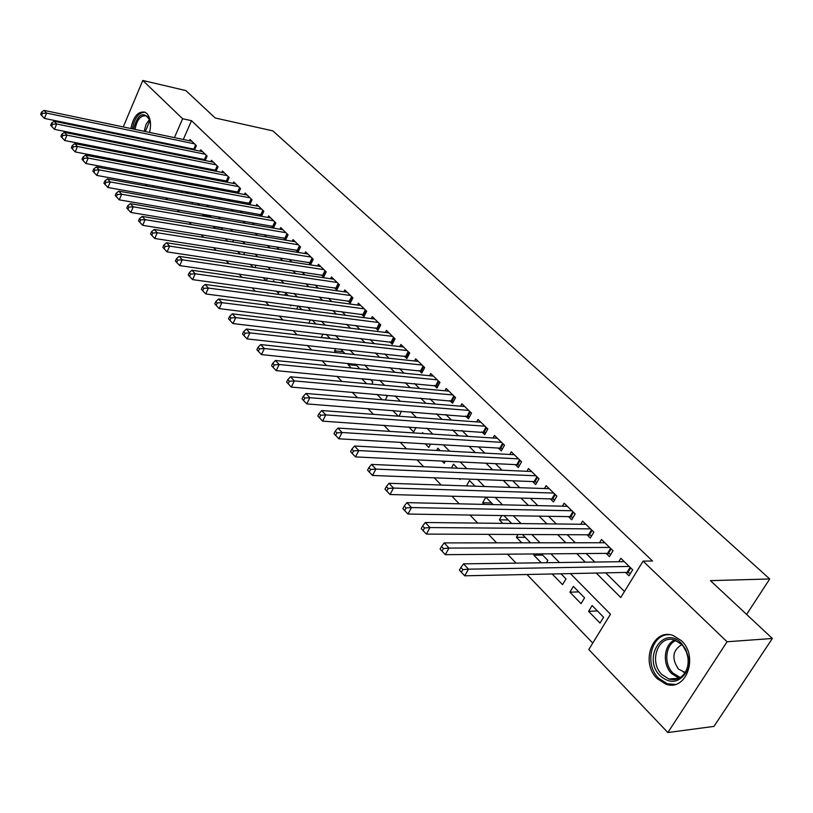 <?xml version="1.0" encoding="UTF-8"?>
<svg xmlns="http://www.w3.org/2000/svg" width="813" height="813" viewBox="0 0 813 813"><rect width="100%" height="100%" fill="white"/><g stroke="black" fill="none" stroke-linecap="round" stroke-linejoin="round"><path stroke-width="1.22" d="M130.923 128.535C133.342 116.584 137.986 111.117 144.856 112.143L146.899 113.535C150.547 117.824 151.431 124.125 149.562 132.428M146.635 139.369L146.157 140.09M681.375 640.654C699.007 656.447 686.07 692.046 665.786 684.099L657.138 678.591C639.943 662.493 652.869 627.545 673.276 635.553L681.375 640.654M123.261 126.94L142.783 80.467L185.852 90.578L215.181 117.976L272.873 130.893L769.738 578.968L710.44 580.634L772.35 638.479L713.936 726.405L667.869 732.533L588.795 649.536L610.492 614.221L570.391 573.592M165.71 197.732L167.661 199.764M177.305 209.815L179.439 212.041M189.124 222.152L191.441 224.571M201.197 234.733L203.707 237.355M213.504 247.579L216.217 250.404M226.085 260.688L229.002 263.737M238.92 274.072L242.061 277.345M252.03 287.751L255.394 291.257M265.414 301.714L269.022 305.464M279.103 315.983L282.944 319.987M293.087 330.566L297.182 334.834M307.375 345.474L311.745 350.027M321.999 360.718L326.633 365.555M336.948 376.307L341.867 381.439M352.232 392.252L357.466 397.699M367.883 408.563L373.421 414.345M383.899 425.27L389.762 431.388M400.291 442.374L406.5 448.837M417.089 459.884L423.644 466.723M434.284 477.82L441.215 485.046M451.916 496.204L459.233 503.836M469.975 515.046L477.698 523.094M488.501 534.365L496.652 542.85M507.505 554.171L516.092 563.135M526.997 574.506L592.758 643.083M147.265 186.126L145.497 184.266M135.995 174.297L134.389 172.61M124.948 162.702L123.495 161.177M114.105 151.32L113.525 150.1M194.48 149.978L196.38 145.649L190.029 139.48L189.47 140.771M205.15 160.527L207.122 156.086L200.659 149.805L200.069 151.127M216.014 171.269L218.057 166.716L211.471 160.313L210.862 161.675M227.071 182.214L229.185 177.539L222.477 171.025L221.858 172.417M238.341 193.362L240.526 188.565L233.697 181.929L233.046 183.352M249.815 204.724L252.081 199.795L245.12 193.037L244.449 194.5M261.501 216.299L263.849 211.238L256.756 204.348L256.065 205.852M271.329 225.973L273.432 228.036L275.841 222.904L268.615 215.882L267.904 217.427M283.473 237.853L285.627 239.957L288.066 234.794L280.709 227.63L279.957 229.215M295.861 249.967L298.046 252.111L300.536 246.908L293.026 239.611L292.253 241.237M308.483 262.314L310.718 264.499L313.239 259.266L305.586 251.817L304.784 253.504M321.359 274.906L323.635 277.131L326.206 271.867L318.401 264.276L317.558 266.003M334.489 287.751L336.816 290.028L339.428 284.723L331.46 276.979L330.586 278.757M347.883 300.851L350.251 303.178L352.913 297.832L344.783 289.936L343.879 291.765M361.551 314.225L363.97 316.592L366.673 311.216L358.381 303.147L357.446 305.038M375.504 327.873L377.974 330.281L380.728 324.875L372.263 316.643L371.277 318.594M389.742 341.795L392.262 344.265L395.067 338.818L386.429 330.413L385.403 332.426M404.285 356.023L406.856 358.543L409.711 353.055L400.89 344.478L399.813 346.551M419.132 370.545L421.764 373.116L424.671 367.598L415.656 358.838L414.539 360.982M434.305 385.382L436.988 388.014L439.945 382.445L430.738 373.502L429.569 375.718M449.802 400.545L452.546 403.228L455.565 397.628L446.154 388.482L444.924 390.779M465.636 416.032L468.451 418.776L471.52 413.136L461.906 403.787L460.615 406.175M481.824 431.866L484.7 434.67L487.83 429L477.993 419.437L476.652 421.906M498.379 448.054L501.316 450.93L504.507 445.209L494.456 435.443L493.034 438.004M515.31 464.619L518.308 467.556L521.56 461.794L511.286 451.804L509.792 454.457M532.627 481.55L535.696 484.558L539.019 478.766L528.501 468.542L526.926 471.296M550.35 498.887L553.49 501.956L556.875 496.123L546.112 485.656L544.456 488.532M568.48 516.621L571.702 519.771L575.157 513.897L564.131 503.186L562.383 506.184M587.047 534.781L590.34 538.003L593.866 532.088L582.586 521.123L580.736 524.253M606.061 553.379L609.435 556.681L613.032 550.726L601.478 539.497L599.527 542.759M597.433 610.949L588.592 611.356L600.024 623.083L603.612 617.24L592.128 605.543L588.592 611.356M578.744 591.894L569.903 592.189L581.061 603.632L584.567 597.829L573.368 586.407L569.903 592.189M552.149 573.978L562.555 584.649L565.99 578.876L560.99 573.785M542.657 555.096L533.816 555.177L541.234 562.789M525.228 537.322L516.387 537.302L521.783 542.83M508.186 519.954L499.355 519.832L502.81 523.379M491.53 502.962L482.698 502.759L484.304 504.406M459.315 478.766L460.006 479.477L460.371 478.806M442.069 461.083L444.213 463.278L445.321 461.245M425.229 443.817L428.756 447.435L430.544 444.122M408.776 426.947L413.634 431.927L416.022 427.435M392.709 410.463L398.268 416.165M376.998 394.356L382.252 399.732M370.464 379.529L361.755 378.716L366.592 383.685M356.714 365.504L348.015 364.631L351.287 367.984M343.228 351.755L334.55 350.82L336.328 352.639M330.007 338.279L321.694 337.639M289.753 304.875L290.739 305.881L291.135 305.058M276.288 291.064L278.392 293.229L279.235 291.471M263.097 277.538L266.247 280.77M250.17 264.286L253.117 267.304M237.518 251.298L240.242 254.103M225.11 238.585L227.64 241.176M221.858 228.006L213.433 226.603L215.293 228.514M210.923 216.858L202.528 215.415L203.189 216.095M169.958 170.08L169.47 171.208M166.258 178.565L165.71 179.836M162.427 187.346L161.807 188.768M546.458 562.718L547.83 560.37L541.488 553.897M534.527 553.958L533.816 555.177M529.791 542.82L530.096 542.291L522.464 534.507M518.013 534.487L516.387 537.302M511.641 523.481L503.908 515.584M501.784 515.554L499.355 519.832M493.135 504.609L485.839 497.16L482.698 502.759M475.077 486.194L469.497 480.493L466.499 485.9M457.455 468.217L453.502 464.193L451.449 467.953M440.25 450.676L437.861 448.248L436.652 450.483M423.441 433.542L422.557 432.638L422.12 433.461M399.102 416.226L401.459 411.134M385.311 399.986L387.12 396.51L385.738 395.098M371.765 384.153L372.872 381.988L370.362 379.417M358.442 368.696L358.919 367.75L355.322 364.082M348.635 363.411L348.015 364.631M345.007 353.564L340.617 349.092M335.688 348.553L334.55 350.82M330.342 338.625L326.216 334.417M322.964 334.041L321.359 337.293M316.003 324.001L312.131 320.058M310.464 319.844L308.859 323.137M301.979 309.692L298.351 305.993M298.178 305.973L296.704 309.021M288.239 295.688L285.749 293.158L284.753 295.221M274.794 281.979L273.514 280.668L273.005 281.735M267.538 278.168L266.298 280.78M256.034 265.16L254.906 267.568M244.723 252.416L243.697 254.632M232.67 241.979L233.565 239.947M221.817 229.591L222.325 228.483L221.38 227.518M211.146 217.457L209.429 215.343M203.057 214.246L202.528 215.415M199.693 205.404L197.722 203.392M192.671 202.498L191.98 204.053M188.037 193.524L186.228 191.685M182.458 190.994L181.838 192.396M176.594 181.858L174.968 180.191M172.407 179.714L171.858 180.974M596.224 573.053L620.766 597.504L643.103 561.133L652.504 561L191.512 120.69L183.311 139.48M180.344 146.279L180.019 147.021M184.236 155.405L185.425 156.574M195.039 166.106L196.37 167.427M206.045 177L207.528 178.474M217.244 188.098L218.9 189.744M228.666 199.409L230.486 201.218M240.302 210.933L242.294 212.915M252.152 222.681L254.337 224.835M264.245 234.652L266.613 237M276.572 246.857L279.133 249.398M289.143 259.317L291.908 262.05M301.958 272.009L304.936 274.957M315.038 284.967L318.239 288.137M328.381 298.188L331.806 301.582M342.009 311.684L345.667 315.302M355.911 325.454L359.813 329.316M370.108 339.519L374.265 343.635M384.61 353.879L389.031 358.259M399.427 368.553L404.122 373.208M414.559 383.543L419.538 388.482M430.026 398.858L435.301 404.091M445.829 414.518L451.428 420.057M461.997 430.534L467.912 436.388M478.532 446.906L484.782 453.095M495.442 463.654L502.038 470.199M512.749 480.798L519.71 487.698M530.462 498.339L537.81 505.625M548.592 516.306L556.336 523.979M567.159 534.7L575.319 542.779M586.183 553.541L594.781 562.047M605.675 572.85L624.475 591.468M625.543 572.433L628.998 575.817L632.677 569.822L620.837 558.307L618.754 561.722M259.408 214.317L261.42 216.278M247.711 202.874L249.55 204.673M236.237 191.655L237.904 193.281M224.967 180.628L226.471 182.092M213.9 169.805L215.242 171.116M203.037 159.185L204.226 160.344M192.366 148.749L193.413 149.765M746.598 614.425L769.738 578.968M772.35 638.479L727.046 641.772L667.869 732.533M116.605 142.793L116.97 141.899M119.989 134.734L120.314 133.962M142.783 80.467L182.62 118.739L174.429 137.621M191.512 120.69L182.62 118.739M643.103 561.133L727.046 641.772M131.218 137.031L131.045 136.167M175.344 153.616L176.523 154.795M186.106 164.348L187.437 165.679M197.081 175.283L198.565 176.767M208.25 186.421L209.906 188.067M219.642 197.762L221.461 199.581M231.248 209.327L233.24 211.319M243.077 221.116L245.252 223.29M255.13 233.138L257.497 235.496M267.426 245.394L269.987 247.945M279.967 257.894L282.731 260.638M292.761 270.638L295.739 273.605M305.82 283.646L309.011 286.826M319.143 296.928L322.558 300.332M332.741 310.475L336.389 314.113M346.623 324.306L350.515 328.188M360.799 338.432L364.946 342.568M375.271 352.862L379.691 357.263M390.067 367.608L394.762 372.283M405.179 382.669L410.159 387.628M420.626 398.065L425.91 403.319M436.429 413.797L442.018 419.366M452.577 429.894L458.491 435.788M469.101 446.357L475.341 452.587M486.001 463.207L492.597 469.782M503.298 480.442L510.259 487.383M521.001 498.084L528.348 505.401M539.131 516.153L546.875 523.867M557.698 534.659L565.858 542.789M576.732 553.623L585.319 562.179M171.462 144.46L171.137 145.202M161.076 168.382L160.588 169.511M157.376 176.909L156.828 178.179M153.555 185.73L152.935 187.153M559.486 562.535L550.889 553.826M540.015 542.81L531.865 534.548M521.042 523.582L513.298 515.737M502.525 504.822L495.188 497.383M484.457 486.509L477.505 479.457M466.814 468.634L460.229 461.957M449.599 451.185L443.359 444.863M432.78 434.142L426.876 428.166M416.347 417.486L410.768 411.845M400.291 401.216L395.027 395.89M384.59 385.311L379.63 380.281M369.244 369.763L364.57 365.027M354.234 354.549L349.834 350.098M339.56 339.671L335.423 335.484M325.19 325.119L321.308 321.186M311.135 310.871L307.497 307.192M297.375 296.928L293.971 293.483M283.9 283.27L280.719 280.058M270.699 269.896L267.741 266.908M257.772 256.796L255.028 254.022M245.109 243.971L242.569 241.39M232.701 231.39L230.353 229.012M220.536 219.063L218.372 216.878M208.606 206.98L206.624 204.978M196.919 195.13L195.11 193.301M185.445 183.504L183.809 181.848M174.195 172.112L172.722 170.618M629.201 566.448L468.491 569.171L463.562 563.846L624.272 561.651M630.563 573.267L627.036 572.403L464.731 575.807L468.491 569.171L462.882 569.618L460.91 567.484L459.416 570.137L461.378 572.271L462.882 569.618M461.378 572.271L464.731 575.807M463.562 563.846L460.91 567.484M681.243 643.134L685.664 649.252L688.154 656.762C689.129 662.808 688.286 668.245 685.623 673.093C678.357 683.001 669.912 683.946 660.278 675.918C641.823 658.449 663.286 624.323 681.243 643.134M661.995 674.627L668.875 679.007C675.786 680.857 681.314 678.52 685.461 672.005C687.91 667.524 688.692 662.483 687.788 656.894L686.355 651.843L683.347 646.508L681.396 644.292L674.871 640.166C658.53 633.774 648.174 661.782 661.995 674.627M681.731 644.628C672.544 650.37 671.447 658.52 678.449 669.069L685.135 672.534M669.19 634.689C651.233 633.835 643.967 664.445 658.733 678.327L667.331 683.794L675.186 684.424M146.452 139.328L145.903 140.019M134.277 137.661L134.013 136.777M135.7 137.123L136.025 138.017M144.988 112.204C138.617 112.499 134.419 118.048 132.387 128.84M132.529 136.472L132.702 137.336M133.586 129.094C137.407 114.745 142.61 111.198 149.206 118.444L150.527 123.698M149.805 119.978L146.279 115.883C140.659 115.1 136.919 119.602 135.07 129.399M609.648 547.434L448.979 548.084L444.183 542.901L604.831 542.749M610.929 554.212L607.565 553.368L445.3 554.669L448.979 548.084L443.441 548.521L441.53 546.438L440.067 549.08L441.977 551.153L443.441 548.521M441.977 551.153L445.3 554.669M444.183 542.901L441.53 546.438M590.563 528.877L429.986 527.556L425.321 522.505L585.858 524.304M591.773 535.604L588.551 534.791L426.398 534.09L429.986 527.556L424.518 527.983L422.658 525.95L421.225 528.572L423.085 530.594L424.518 527.983M423.085 530.594L426.398 534.09M425.321 522.505L422.658 525.95M571.925 510.757L411.49 507.556L406.937 502.637L567.332 506.296M573.074 517.434L569.984 516.651L407.974 514.05L411.49 507.556L406.083 507.973L404.274 506.001L402.872 508.592L404.681 510.564L406.083 507.973M404.681 510.564L407.974 514.05M406.937 502.637L404.274 506.001M553.724 493.054L393.462 488.074L389.031 483.288L549.232 488.694M554.801 499.69L551.844 498.928L390.027 494.517L393.462 488.074L388.126 488.481L386.358 486.55L384.986 489.131L386.754 491.052L388.126 488.481M386.754 491.052L390.027 494.517M389.031 483.288L386.358 486.55M535.93 475.768L375.901 469.091L371.571 464.416L531.55 471.51M536.966 482.353L534.131 481.611L372.527 475.473L375.901 469.091L370.626 469.477L368.899 467.607L367.557 470.158L369.275 472.038L370.626 469.477M369.275 472.038L372.527 475.473M371.571 464.416L368.899 467.607M518.552 458.867L358.767 450.575L354.549 446.012L514.263 454.701M519.527 465.402L516.814 464.69L355.474 456.906L358.767 450.575L353.553 450.951L351.877 449.122L350.555 451.662L352.242 453.491L353.553 450.951M352.242 453.491L355.474 456.906M354.549 446.012L351.877 449.122M501.56 442.353L342.06 432.516L337.954 428.065L497.373 438.278M502.485 448.837L499.883 448.146L338.838 438.807L342.06 432.516L336.907 432.882L335.271 431.103L333.98 433.624L335.617 435.402L336.907 432.882M335.617 435.402L338.838 438.807M337.954 428.065L335.271 431.103M484.944 426.195L325.769 414.894L321.755 410.555L480.849 422.211M485.818 432.638L322.609 421.144L325.769 414.894L320.668 415.26L319.072 413.522L317.812 416.022L319.407 417.76L320.668 415.26M319.407 417.76L322.609 421.144M321.755 410.555L319.072 413.522M468.695 410.402L309.865 397.699L305.942 393.472L464.69 406.51M469.528 416.795L306.765 403.898L309.865 397.699L304.824 398.055L303.259 396.358L302.03 398.837L303.584 400.535L304.824 398.055M303.584 400.535L306.765 403.898M305.942 393.472L303.259 396.358M452.8 394.945L294.336 380.921L290.515 376.785L448.888 391.134M453.583 401.297L291.298 387.069L294.336 380.921L289.357 381.267L287.832 379.61L286.623 382.069L288.148 383.726L289.357 381.267M288.148 383.726L291.298 387.069M290.515 376.785L287.832 379.61M437.252 379.823L279.174 364.529L275.444 360.494L433.41 376.094M437.994 386.134L276.207 370.637L279.174 364.529L274.255 364.874L272.762 363.259L271.572 365.698L273.066 367.313L274.255 364.874M273.066 367.313L276.207 370.637M275.444 360.494L272.762 363.259M422.028 365.027L264.367 348.523L260.719 344.58L418.278 361.379M422.73 371.287L261.451 354.59L264.367 348.523L259.499 348.858L258.046 347.273L256.878 349.702L258.331 351.287L259.499 348.858M258.331 351.287L261.451 354.59M260.719 344.58L258.046 347.273M407.13 350.545L249.906 332.893L246.339 329.031L403.451 346.968M407.791 356.755L247.04 338.899L249.906 332.893L245.089 333.218L243.656 331.674L242.518 334.072L243.941 335.617L245.089 333.218M243.941 335.617L247.04 338.899M246.339 329.031L243.656 331.674M392.537 336.358L235.76 317.609L232.284 313.838L388.939 332.852M393.167 342.517L232.955 323.574L235.76 317.609L230.994 317.924L229.612 316.409L228.494 318.808L229.876 320.312L230.994 317.924M229.876 320.312L232.955 323.574M232.284 313.838L229.612 316.409M378.248 322.466L221.949 302.67L218.534 298.991L374.722 319.031M378.838 328.584L219.195 308.594L221.949 302.67L217.234 302.975L215.872 301.501L214.774 303.869L216.126 305.353L217.234 302.975M216.126 305.353L219.195 308.594M218.534 298.991L215.872 301.501M364.244 308.849L208.433 288.066L205.1 284.459L360.789 305.495M364.813 314.926L205.73 293.94L208.433 288.066L203.768 288.361L202.437 286.918L201.36 289.276L202.691 290.719L203.768 288.361M202.691 290.719L205.73 293.94M205.1 284.459L202.437 286.918M350.535 295.515L195.222 273.778L191.959 270.251L347.151 292.223M351.064 301.552L192.569 279.611L195.222 273.778L190.598 274.072L189.297 272.66L188.24 274.997L189.541 276.41L190.598 274.072M189.541 276.41L192.569 279.611M191.959 270.251L189.297 272.66M337.09 282.446L182.295 259.804L179.104 256.359L333.777 279.225M337.598 288.432L179.683 265.597L182.295 259.804L177.722 260.099L176.451 258.717L175.405 261.034L176.675 262.416L177.722 260.099M176.675 262.416L179.683 265.597M179.104 256.359L176.451 258.717M323.92 269.642L169.643 246.126L166.523 242.762L320.668 266.481M324.387 275.587L167.082 251.888L169.643 246.126L165.12 246.41L163.87 245.059L162.854 247.365L164.094 248.717L165.12 246.41M164.094 248.717L167.082 251.888M166.523 242.762L163.87 245.059M311.003 257.081L157.265 232.752L154.206 229.449L307.812 253.981M311.45 262.985L154.744 238.463L157.265 232.752L152.783 233.026L151.564 231.705L150.557 233.992L151.777 235.313L152.783 233.026M151.777 235.313L154.744 238.463M154.206 229.449L151.564 231.705M298.33 244.774L145.141 219.642L142.153 216.41L295.21 241.725M298.757 250.628L142.671 225.313L145.141 219.642L140.71 219.917L139.511 218.626L138.525 220.892L139.724 222.193L140.71 219.917M139.724 222.193L142.671 225.313M142.153 216.41L139.511 218.626M285.912 232.691L133.271 206.817L130.344 203.657L282.843 229.713M286.308 238.504L130.852 212.447L133.271 206.817L128.881 207.091L127.712 205.821L126.747 208.067L127.915 209.337L128.881 207.091M127.915 209.337L130.852 212.447M130.344 203.657L127.712 205.821M273.727 220.851L121.655 194.256L118.789 191.157L270.719 217.925M274.103 226.614L119.267 199.846L121.655 194.256L117.306 194.52L116.157 193.281L115.212 195.516L116.35 196.756L117.306 194.52M116.35 196.756L119.267 199.846M118.789 191.157L116.157 193.281M261.776 209.226L110.263 181.949L107.458 178.911L258.819 206.35M262.121 214.947L107.926 187.498L110.263 181.949L105.964 182.203L104.847 180.994L103.912 183.21L105.029 184.429L105.964 182.203M105.029 184.429L107.926 187.498M107.458 178.911L104.847 180.994M250.038 197.813L99.115 169.897L96.361 166.919L247.142 194.998M250.374 203.504L96.808 175.405L99.115 169.897L94.847 170.141L93.749 168.952L92.834 171.157L93.932 172.356L94.847 170.141M93.932 172.356L96.808 175.405M96.361 166.919L93.749 168.952M238.524 186.624L88.18 158.078L85.487 155.161L235.679 183.86M238.839 192.264L85.914 163.545L88.18 158.078L83.963 158.322L82.885 157.153L81.981 159.348L83.058 160.517L83.963 158.322M83.058 160.517L85.914 163.545M85.487 155.161L82.885 157.153M227.223 175.638L77.469 146.492L74.826 143.637L224.429 172.915M227.518 181.238L75.233 151.929L77.469 146.492L73.282 146.736L72.225 145.588L71.341 147.763L72.398 148.911L73.282 146.736M72.398 148.911L75.233 151.929M74.826 143.637L72.225 145.588M216.126 164.846L66.961 135.141L64.369 132.336L213.382 162.173M216.4 170.405L64.766 140.537L66.961 135.141L62.825 135.375L61.788 134.257L60.914 136.411L61.94 137.539L62.825 135.375M61.94 137.539L64.766 140.537M64.369 132.336L61.788 134.257M205.222 154.246L56.666 124.003L54.115 121.259L202.528 151.635M205.486 159.775L54.501 129.358L56.666 124.003L52.56 124.237L51.544 123.139L50.68 125.283L51.697 126.381L52.56 124.237M51.697 126.381L54.501 129.358M54.115 121.259L51.544 123.139M194.52 143.84L46.565 113.088L44.065 110.385L191.878 141.269M194.764 149.328L44.43 118.403L46.565 113.088L42.489 113.312L41.493 112.235L40.65 114.359L41.646 115.446L42.489 113.312M41.646 115.446L44.43 118.403M44.065 110.385L41.493 112.235M630.705 567.901L627.88 572.525M630.126 567.342L627.036 572.403M679.17 678.215L671.792 673.723C662.056 664.526 663.682 644.699 674.546 640.065M675.847 640.532C665.217 644.892 663.54 664.201 673.022 673.154L680.339 677.534M145.161 139.887L144.836 138.993M144.196 131.31L146.015 124.44L149.531 119.359M149.938 120.446L145.303 131.543M611.173 548.907L608.398 553.501M610.593 548.348L607.565 553.368M592.098 530.371L589.384 534.924M591.518 529.802L588.551 534.791M573.47 512.261L570.817 516.794M572.891 511.692L569.984 516.651M555.279 494.578L552.677 499.07M554.7 494.009L551.844 498.928M537.505 477.292L534.954 481.763M536.915 476.723L534.131 481.611M520.137 460.412L517.637 464.843M519.548 459.833L516.814 464.69M503.156 443.898L500.696 448.298M502.566 443.329L499.883 448.146M486.55 427.76L484.142 432.13M485.961 427.181L483.329 431.967M470.31 411.967L467.942 416.317M469.721 411.388L467.14 416.144M454.426 396.52L452.099 400.839M453.827 395.951L451.296 400.667M438.878 381.409L436.601 385.697M438.288 380.83L435.798 385.525M423.664 366.612L421.429 370.87M423.065 366.043L420.626 370.698M408.766 352.131L406.571 356.358M408.177 351.551L405.768 356.185M394.183 337.954L392.018 342.151M393.583 337.375L391.226 341.968M379.895 324.062L377.771 328.239M379.305 323.483L376.988 328.056M365.901 310.454L363.818 314.601M365.311 309.885L363.025 314.418M352.192 297.131L350.139 301.247M351.592 296.552L349.356 301.054M338.747 284.062L336.734 288.148M338.157 283.483L335.952 287.965M325.576 271.257L323.594 275.322M324.987 270.678L322.822 275.129M312.659 258.697L310.718 262.741M312.07 258.127L309.946 262.538M299.997 246.39L298.086 250.394M299.408 245.811L297.314 250.201M287.578 234.317L285.698 238.3M286.989 233.738L284.926 238.097M275.394 222.467L273.544 226.421M274.804 221.898L272.782 226.227M263.442 210.841L261.613 214.774M262.853 210.272L260.851 214.571M251.705 199.439L249.916 203.341M251.126 198.87L249.154 203.138M240.191 188.25L238.422 192.122M239.611 187.671L237.67 191.919M228.89 177.254L227.152 181.106M228.301 176.685L226.4 180.903M217.793 166.462L216.075 170.293M217.203 165.903L215.333 170.09M206.898 155.872L205.201 159.673M206.309 155.303L204.459 159.47M196.187 145.466L194.52 149.246M195.608 144.897L193.789 149.033M685.461 672.005L685.623 673.093M683.306 672.127L685.501 671.924M668.875 679.007L679.19 678.205M149.551 119.399L149.206 118.444"/></g></svg>

